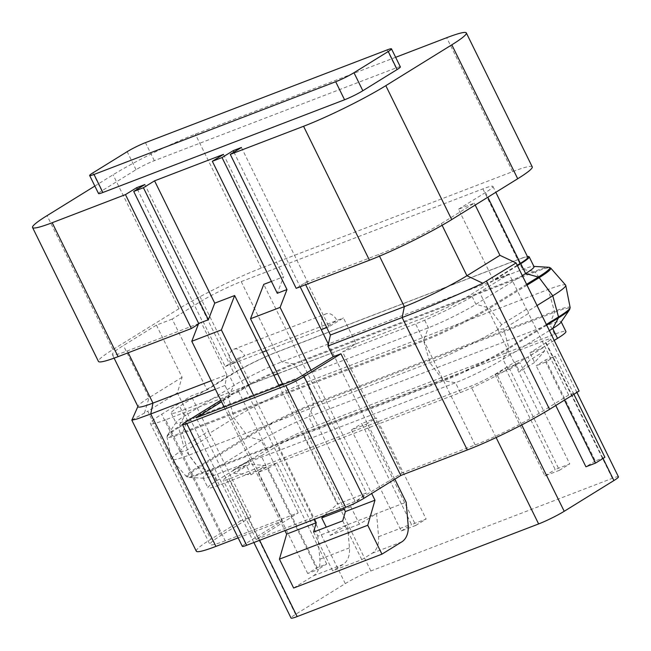 <?xml version="1.0" encoding="UTF-8"?>
<svg xmlns="http://www.w3.org/2000/svg" width="651" height="651" viewBox="0 0 651 651"><rect width="100%" height="100%" fill="white"/><g stroke="black" fill="none" stroke-linecap="round" stroke-linejoin="round"><path stroke-width="0.49" stroke-dasharray="3.25 2.44" d="M246.192 465.172L232.993 470.234L234.572 473.456L250.944 474.831L246.192 465.172L227.76 476.573A20.181 1.896 -26.2 0 0 223.244 480.267A20.181 1.896 -26.2 0 0 229.347 478.786L470.828 386.141A20.181 1.896 -26.2 0 0 496.412 373.503L514.843 362.102L519.596 371.762L529.629 360.255L528.042 357.041L514.843 362.102M554.213 340.424L541.25 348.448L529.841 352.826L534.593 362.477L544.627 350.979L543.04 347.756L507.821 369.133A37.481 3.524 153.8 0 1 460.298 392.602L219.306 485.06A37.481 3.524 153.8 0 1 207.962 487.819A37.481 3.524 153.8 0 1 216.36 480.951L266.072 450.191A37.481 3.524 153.8 0 1 313.595 426.722L554.587 334.264A37.481 3.524 153.8 0 1 565.931 331.505M618.45 476.833A20.181 1.896 -26.2 0 0 612.339 478.322L370.867 570.968A20.181 1.896 -26.2 0 0 345.274 583.605L295.562 614.365A20.181 1.896 -26.2 0 0 291.046 618.059M603.054 458.434L546.132 342.743A20.181 1.896 -26.2 0 0 550.648 339.049A20.181 1.896 -26.2 0 0 544.537 340.53L303.065 433.175A20.181 1.896 -26.2 0 0 277.472 445.813L261.189 455.887L265.942 465.546L250.944 474.831M326.696 564.018L276.96 462.934L267.528 468.769L317.265 569.853L326.696 564.018L317.135 567.688L307.711 573.523L317.265 569.853M543.04 347.756L528.042 357.041M549.371 330.578L502.971 359.279A37.481 3.524 153.8 0 1 455.456 382.747L214.464 475.206A37.481 3.524 153.8 0 1 203.828 478.257A37.481 3.524 153.8 0 1 203.112 477.964A37.481 3.524 153.8 0 1 211.51 471.096L261.222 440.336A37.481 3.524 153.8 0 1 308.745 416.868L549.737 324.41A37.481 3.524 153.8 0 1 561.081 321.651A37.481 3.524 153.8 0 1 560.885 322.391M261.189 455.887L247.99 460.957L232.993 470.234M247.99 460.957L249.577 464.171L265.942 465.546M546.132 342.743L529.841 352.826M534.593 362.477L519.596 371.762M555.759 405.492L536.18 365.699L545.741 362.029L555.165 356.195L545.611 359.865L536.18 365.699M604.909 457.287L595.348 460.957L545.611 359.865M595.348 460.957L585.924 466.783M415.826 525.398L401.268 530.98L351.524 429.896L366.082 424.306L415.826 525.398L426.112 519.034L411.554 524.616L361.81 423.532L376.368 417.942L426.112 519.034M559.469 470.291L544.911 475.873L495.167 374.781L509.725 369.198L559.469 470.291L569.755 463.919L555.197 469.509L505.453 368.417L520.011 362.835L569.755 463.919M351.524 429.896L361.81 423.532M401.268 530.98L411.554 524.616M366.082 424.306L376.368 417.942M495.167 374.781L505.453 368.417M544.911 475.873L555.197 469.509M509.725 369.198L520.011 362.835M544.627 350.979L529.629 360.255M564.474 400.105L545.741 362.029M573.905 394.27L555.165 356.195M579.121 391.039L568.689 395.043L528.531 313.44L503.679 328.82L497.584 329.854A57.711 5.428 153.8 0 1 429.896 362.697L188.904 455.155A57.711 5.428 153.8 0 1 171.506 459.516A57.711 5.428 153.8 0 1 171.392 459.272A57.711 5.428 153.8 0 1 179.725 451.794L185.82 450.769L210.672 435.389L209.215 433.452L234.075 418.072A57.711 5.428 153.8 0 1 307.248 381.934L548.24 289.475A57.711 5.428 153.8 0 1 565.629 285.114M537.042 305.539L527.92 311.178L526.464 309.241L509.123 273.998L479.551 292.291A50.453 4.752 153.8 0 1 415.582 323.889L342.548 351.906L402.115 472.96L355.112 501.465L295.237 379.777M528.531 313.44L527.92 311.178M296.181 288.32L305.4 282.624L378.679 254.508A49.378 4.647 -26.2 0 0 441.272 223.594L474.278 203.169L458.499 209.223L493.352 280.052L509.123 273.998M474.278 203.169L475.197 205.049M458.499 209.223L485.5 192.517A33.16 3.117 153.8 0 0 492.929 186.438A33.16 3.117 153.8 0 0 482.896 188.88L241.22 281.598A33.16 3.117 153.8 0 0 199.182 302.365L172.181 319.071L207.034 389.892L234.035 373.186A33.16 3.117 153.8 0 1 276.073 352.427L517.74 259.708A33.16 3.117 153.8 0 1 527.782 257.267M517.236 265.274L493.352 280.052M517.464 265.738L471.072 294.439A37.481 3.524 153.8 0 1 423.549 317.908L355.658 343.956L342.548 351.906M207.034 389.892L204.463 390.877L229.323 375.497A37.481 3.524 153.8 0 1 276.838 352.028L517.83 259.57A37.481 3.524 153.8 0 1 527.44 256.584M172.181 319.071L156.411 325.118L123.413 345.535A49.378 4.647 -26.2 0 0 112.354 354.583A49.378 4.647 -26.2 0 0 127.295 350.946L200.573 322.831L198.376 324.198M532.241 166.868A64.872 6.103 -26.2 0 0 512.606 171.644L261.23 268.082A64.872 6.103 -26.2 0 0 178.976 308.704L112.981 349.538A64.872 6.103 -26.2 0 0 98.447 361.427M241.423 147.5L307.329 281.427L304.758 282.868L307.329 281.427M305.661 284.69L304.758 282.868M277.595 373.804L356.105 343.687L343.435 317.932L328.975 326.704L306.792 281.631M356.105 343.687L277.635 373.894M273.916 375.318L250.448 384.318L273.876 375.236M355.112 501.465L256.12 539.443L298.264 512.801L225.23 540.818L165.663 419.773L238.697 391.747L250.448 384.318L182.557 410.366A37.481 3.524 153.8 0 1 171.213 413.125A37.481 3.524 153.8 0 1 179.611 406.257L204.463 390.877L191.264 395.946L161.692 414.239A50.453 4.752 153.8 0 0 150.389 423.484L209.956 544.529A50.453 4.752 153.8 0 1 221.259 535.285L180.197 451.851M522.305 275.585L475.914 304.294A37.481 3.524 153.8 0 1 428.391 327.762L282.485 383.74M278.758 385.164L187.407 420.22A37.481 3.524 153.8 0 1 176.055 422.979A37.481 3.524 153.8 0 1 176.258 422.239A37.481 3.524 153.8 0 1 184.453 416.111L234.165 385.351A37.481 3.524 153.8 0 1 281.688 361.883L522.68 269.424A37.481 3.524 153.8 0 1 533.315 266.373A37.481 3.524 153.8 0 1 534.023 266.666M165.663 419.773A50.453 4.752 153.8 0 1 150.389 423.484M209.215 433.452L208.605 431.19L183.753 446.57L178.643 427.666L228.355 396.907A51.852 4.883 153.8 0 1 294.089 364.438A1.44 1.001 69 0 0 293.308 363.901L534.3 271.451A51.177 4.817 153.8 0 1 548.817 267.276M208.605 431.19L191.264 395.946M156.411 325.118L182.077 377.271L177.357 392.887L240.39 520.995L250.83 516.992L210.672 435.389M182.077 377.271L149.079 397.688A49.378 4.647 -26.2 0 0 138.069 406.126A49.378 4.647 -26.2 0 0 138.02 406.737M211.209 380.754L226.874 374.74L201.216 322.587L200.573 322.831L203.039 321.439L201.216 322.587M226.874 374.74L224.994 385.498L230.275 396.231L221.543 401.757M256.12 539.443L196.236 417.755M238.697 391.747L298.264 512.801M250.855 384.066L238.185 358.31L244.703 355.804A11.531 7.991 69 0 0 233.717 349.278A11.531 7.991 69 0 0 230.991 364.291L244.703 355.804L343.435 317.932M203.039 321.439L225.213 366.505L238.185 358.31M225.23 540.818A50.453 4.752 153.8 0 1 209.956 544.529M179.725 451.794L183.753 446.57M526.464 309.241L501.612 324.621L497.584 329.854M250.83 516.992L221.259 535.285M568.689 395.043L539.118 413.344A50.453 4.752 153.8 0 1 475.149 444.934L402.115 472.96M238.16 537.872L282.412 520.898L245.557 543.699A14.42 1.359 -26.2 0 0 242.327 546.344M196.293 551.177A64.872 6.103 153.8 0 1 210.818 539.288L240.39 520.995M177.357 392.887L147.785 411.188L210.818 539.288M131.836 420.058L147.785 411.188M282.412 520.898L222.528 399.201L220.811 400.267M230.275 396.231L222.528 399.201M224.994 385.498L215.359 389.192M225.213 366.505L232.936 363.551L144.856 184.55M137.337 189.205L202.502 321.643M395.645 57.304L195.324 134.155A64.872 6.103 -26.2 0 0 113.079 174.777L94.843 186.064M400.357 66.89A14.42 1.359 -26.2 0 0 395.995 67.948L154.32 160.667A14.42 1.359 -26.2 0 0 136.043 169.691L101.759 190.906A14.42 1.359 -26.2 0 0 98.529 193.55M233.912 152.155L300.16 286.798M326.753 327.551L328.975 326.704M323.197 328.918L336.909 320.43A11.531 7.991 -111 0 0 325.923 313.904A11.531 7.991 -111 0 0 323.197 328.918M266.259 350.759L291.648 341.018L263.769 284.357M271.443 281.419L283.665 276.724L277.277 293.284M223.472 154.393L283.665 276.724M311.015 370.199L371.68 493.499M394.823 479.177L328.348 344.086M262.532 352.191L232.936 363.551L317.843 536.107L406.159 502.222M279.149 385.945L337.308 504.143L366.423 492.97L291.648 341.018L321.252 329.666M293.642 588.032L313.473 575.761A21.621 14.981 69 0 0 319.853 559.217L317.843 536.107M313.473 575.761L343.077 564.409A21.621 14.981 69 0 0 349.457 547.857L347.447 524.747L330.301 535.358L326.273 527.172M313.579 532.038L332.669 570.846L361.785 559.673L372.193 553.236A21.621 14.981 69 0 0 378.573 536.693L376.563 513.574L359.417 524.185L350.832 506.738L366.423 492.97M343.077 564.409L332.669 570.846M324.556 515.405L337.308 504.143M253.752 395.686L314.547 519.246M224.147 407.046L284.943 530.606M342.695 520.873L361.785 559.673M282.868 384.521L343.663 508.073M359.417 524.185L330.301 535.358M350.832 506.738L344.249 509.269M249.577 464.171L234.572 473.456M317.135 567.688L267.398 466.604L257.967 472.439L267.528 468.769M276.96 462.934L267.398 466.604M307.711 573.523L257.967 472.439M521.72 424.924L496.412 373.503M496.119 437.545L470.828 386.141M259.627 540.314L229.347 478.786M295.562 614.365L227.76 476.573M345.274 583.605L277.472 445.813M507.821 369.133L502.971 359.279L508.716 348.684A51.177 4.817 153.8 0 1 443.836 380.729L202.843 473.179A51.177 4.817 153.8 0 1 188.318 477.354A51.177 4.817 153.8 0 1 198.815 467.573L248.527 436.813A51.177 4.817 153.8 0 1 313.416 404.767L554.408 312.309A51.177 4.817 153.8 0 1 569.625 309.559M460.298 392.602L455.456 382.747L443.836 380.729A1.44 1.001 -111 0 1 443.046 380.192L202.054 472.642A51.852 4.883 153.8 0 1 186.43 476.565A51.852 4.883 153.8 0 1 197.977 466.962L247.689 436.203A51.852 4.883 153.8 0 1 313.424 403.734L554.416 311.284A51.852 4.883 153.8 0 1 570.154 307.581M219.306 485.06L214.464 475.206L202.843 473.179A1.44 1.001 -111 0 1 202.054 472.642L188.904 455.155L182.719 433.346A51.852 4.883 153.8 0 1 166.99 437.049A51.852 4.883 153.8 0 1 178.643 427.666A1.44 1.033 58.3 0 1 178.708 426.714L228.42 395.946L234.165 385.351L229.323 375.497M216.36 480.951L211.51 471.096L198.815 467.573A1.44 1.033 58.3 0 1 197.977 466.962L185.82 450.769M266.072 450.191L261.222 440.336L248.527 436.813A1.44 1.033 58.3 0 1 247.689 436.203L234.075 418.072L228.355 396.907A1.44 1.033 58.3 0 1 228.42 395.946A51.177 4.817 153.8 0 1 293.308 363.901L281.688 361.883L276.838 352.028M612.339 478.322L544.537 340.53M370.867 570.968L303.065 433.175M554.587 334.264L549.737 324.41L554.408 312.309A1.44 1.001 69 0 0 554.416 311.284L548.24 289.475L535.081 271.988A51.852 4.883 153.8 0 1 550.705 268.066M313.595 426.722L308.745 416.868L313.416 404.767A1.44 1.001 69 0 0 313.424 403.734L307.248 381.934L294.089 364.438L535.081 271.988A1.44 1.001 69 0 0 534.3 271.451L522.68 269.424L517.83 259.57M546.71 325.175L508.716 348.684A1.44 1.033 -121.7 0 0 508.781 347.724A51.852 4.883 153.8 0 1 443.046 380.192L429.896 362.697L423.711 340.896L182.719 433.346A1.44 1.001 -111 0 1 182.736 432.321A51.177 4.817 153.8 0 1 167.519 435.071A51.177 4.817 153.8 0 1 178.708 426.714L184.453 416.111L179.611 406.257M546.36 324.475L508.781 347.724L503.679 328.82M199.182 302.365L234.035 373.186M241.22 281.598L276.073 352.427M482.896 188.88L517.74 259.708M485.5 192.517L487.827 197.237M526.602 284.308L488.608 307.817A51.177 4.817 153.8 0 1 423.728 339.863L182.736 432.321L187.407 420.22L182.557 410.366M527.025 285.179L489.446 308.428A51.852 4.883 153.8 0 1 423.711 340.896A1.44 1.001 -111 0 1 423.728 339.863L428.391 327.762L423.549 317.908M501.612 324.621L489.446 308.428A1.44 1.033 -121.7 0 0 488.608 307.817L475.914 304.294L471.072 294.439M144.441 413.051L149.079 397.688L123.413 345.535M128.198 352.769L127.295 350.946M179.936 451.322L161.692 414.239M497.795 329.373L479.551 292.291M475.149 444.934L415.582 323.889M539.118 413.344L498.056 329.902M379.492 256.16L378.679 254.508M442.102 225.279L441.272 223.594M245.557 543.699L185.673 422.011M112.981 349.538L47.084 215.611M178.976 308.704L113.079 174.777M261.23 268.082L195.324 134.155M512.606 171.644L446.7 37.717M319.853 559.217L349.457 547.857M372.193 553.236L401.789 541.876M378.573 536.693L408.177 525.333M101.759 190.906L92.89 172.881M136.043 169.691L127.173 151.667M154.32 160.667L145.45 142.642M395.995 67.948L387.125 49.924M253.874 542.519L223.244 480.267M203.112 477.964L207.962 487.819M576.908 392.415L550.648 339.049M203.828 478.257L188.318 477.354L186.43 476.565L171.506 459.516M492.929 186.438L495.81 192.297M171.213 413.125L176.055 422.979M176.258 422.239L167.519 435.071L166.99 437.049L171.392 459.272M533.315 266.373L533.893 266.405M114.104 358.131L112.354 354.583M233.717 349.278L325.923 313.904"/><path stroke-width="0.98" d="M253.874 542.519L291.046 618.059A20.181 1.896 -26.2 0 0 297.149 616.57L538.629 523.933A20.181 1.896 -26.2 0 0 564.214 511.295L613.926 480.536A20.181 1.896 -26.2 0 0 618.45 476.833L576.908 392.415M561.211 321.911L565.931 331.505A37.481 3.524 153.8 0 1 557.533 338.374L554.213 340.424M557.533 338.374L552.683 328.519L558.428 317.924A1.44 1.033 -121.7 0 0 558.501 316.964A51.852 4.883 153.8 0 0 570.154 307.581L569.625 309.559L560.885 322.391A37.481 3.524 153.8 0 1 552.683 328.519L549.371 330.578M573.905 394.27L604.909 457.287L595.478 463.121L585.924 466.783L555.759 405.492M595.478 463.121L564.474 400.105M533.893 266.405L548.817 267.276L550.705 268.066L565.629 285.114A57.711 5.428 153.8 0 1 565.752 285.358A57.711 5.428 153.8 0 1 552.78 295.798L537.042 305.539M475.197 205.049L499.935 255.322L516.088 262.939L579.121 391.039L549.55 409.341A64.872 6.103 153.8 0 1 467.304 449.963L400.821 475.466L340.937 353.778L333.19 356.748L295.237 379.777L196.236 417.755L221.543 401.757M495.81 192.297L527.782 257.267A33.16 3.117 153.8 0 1 520.352 263.346L517.236 265.274M527.44 256.584A37.481 3.524 153.8 0 1 529.173 256.811A37.481 3.524 153.8 0 1 520.784 263.679L517.464 265.738M94.843 186.064L47.084 215.611A64.872 6.103 -26.2 0 0 32.55 227.5L98.447 361.427A64.872 6.103 -26.2 0 0 118.083 356.65L191.361 328.535L198.376 324.198M191.361 328.535L125.464 194.608L136.604 187.716L144.856 184.55L133.715 191.443L143.415 187.724L154.564 180.832L223.472 154.393L212.332 161.285L222.032 157.558L233.18 150.666L241.423 147.5L230.283 154.393L296.181 288.32L369.459 260.213A64.872 6.103 -26.2 0 0 451.704 219.59L517.708 178.748A64.872 6.103 -26.2 0 0 532.241 166.868L466.336 32.941A64.872 6.103 -26.2 0 0 446.7 37.717L395.645 57.304M516.088 262.939L482.822 283.234C460.9 293.609 423.541 309.363 402.139 317.533L327.909 346.015L333.19 356.748M327.909 346.015L330.423 335.021L305.661 284.69M273.876 375.236L277.595 373.804M277.635 373.894L273.916 375.318M282.485 383.74L278.758 385.164M529.173 256.811L534.023 266.666A37.481 3.524 153.8 0 1 525.626 273.534L522.305 275.585M114.104 358.131L138.02 406.737A49.378 4.647 -26.2 0 0 152.961 403.099L211.209 380.754M220.811 400.267L185.673 422.011A14.42 1.359 -26.2 0 0 182.443 424.647L242.327 546.344A14.42 1.359 -26.2 0 0 246.688 545.278L345.689 507.3A14.42 1.359 -26.2 0 0 363.966 498.275L400.821 475.466M238.16 537.872L215.929 546.401A64.872 6.103 153.8 0 1 196.293 551.177L131.827 420.172L137.898 406.501M215.359 389.192L150.763 413.971L136.979 418.992L131.827 420.172M182.443 424.647A14.42 1.359 -26.2 0 0 186.804 423.589L285.805 385.604A14.42 1.359 -26.2 0 0 304.082 376.579L340.937 353.778M330.423 335.021L404.336 306.662A49.378 4.647 -26.2 0 0 466.938 275.747L499.935 255.322M136.604 187.716L137.337 189.205M32.55 227.5A64.872 6.103 -26.2 0 0 52.186 222.723L125.464 194.608M230.283 154.393L303.561 126.286A64.872 6.103 -26.2 0 0 385.807 85.663L451.81 44.829A64.872 6.103 -26.2 0 0 466.336 32.941M89.659 175.518L98.529 193.55A14.42 1.359 -26.2 0 0 102.899 192.493L344.566 99.774A14.42 1.359 -26.2 0 0 362.843 90.741L397.126 69.535A14.42 1.359 -26.2 0 0 400.357 66.89L391.487 48.866A14.42 1.359 -26.2 0 0 387.125 49.924L145.45 142.642A14.42 1.359 -26.2 0 0 127.173 151.667L92.89 172.881A14.42 1.359 -26.2 0 0 89.659 175.518A14.42 1.359 -26.2 0 0 94.021 174.46L335.696 81.741A14.42 1.359 -26.2 0 0 353.973 72.717L388.256 51.502A14.42 1.359 -26.2 0 0 391.487 48.866M233.18 150.666L233.912 152.155M300.16 286.798L321.252 329.666L326.753 327.551M154.564 180.832L214.757 303.163L234.653 295.53L262.532 352.191L266.259 350.759M222.032 157.558L286.985 289.565L280.109 307.394L250.505 318.754L263.769 284.357L271.443 281.419M212.332 161.285L277.277 293.284L286.985 289.565M280.109 307.394L311.015 370.199M371.68 493.499L374.984 500.204L367.75 525.267L381.958 554.147L401.789 541.876A21.621 14.981 69 0 0 408.177 525.333L406.159 502.222L394.823 479.177M328.348 344.086L321.252 329.666M262.532 352.191L279.149 385.945M314.547 519.246L316.264 522.729L313.579 532.038L342.695 520.873L345.38 511.564L374.984 500.204M326.273 527.172L321.716 517.911L324.556 515.405M234.653 295.53L221.389 329.927L253.752 395.686M133.715 191.443L198.669 323.449L191.785 341.279L221.389 329.927M191.785 341.279L224.147 407.046M284.943 530.606L286.66 534.089L316.264 522.729M286.66 534.089L279.425 559.152L367.75 525.267M250.505 318.754L282.868 384.521M343.663 508.073L345.38 511.564M279.425 559.152L293.642 588.032L381.958 554.147M143.415 187.724L208.369 319.722L198.669 323.449M214.757 303.163L208.369 319.722M344.249 509.269L321.716 517.911M564.214 511.295L521.72 424.924M538.629 523.933L496.119 437.545M297.149 616.57L259.627 540.314M613.926 480.536L603.054 458.434M569.625 309.559A51.177 4.817 153.8 0 1 558.428 317.924L546.71 325.175M550.705 268.066A51.852 4.883 153.8 0 1 539.166 277.668L552.78 295.798L558.501 316.964L546.36 324.475M487.827 197.237L520.352 263.346M548.817 267.276A51.177 4.817 153.8 0 1 538.328 277.057L525.626 273.534L520.784 263.679M527.025 285.179L539.166 277.668A1.44 1.033 -121.7 0 0 538.328 277.057L526.602 284.308M215.929 546.401L150.763 413.971L152.961 403.099L128.198 352.769M379.492 256.16L404.336 306.662L402.139 317.533L467.304 449.963M486.517 281.232L549.55 409.341M482.822 283.234L466.938 275.747L442.102 225.279M363.966 498.275L304.082 376.579M345.689 507.3L285.805 385.604M246.688 545.278L186.804 423.589M118.083 356.65L52.186 222.723M517.708 178.748L451.81 44.829M451.704 219.59L385.807 85.663M369.459 260.213L303.561 126.286M362.843 90.741L353.973 72.717M344.566 99.774L335.696 81.741M102.899 192.493L94.021 174.46M397.126 69.535L388.256 51.502M570.154 307.581L565.752 285.358"/></g></svg>
